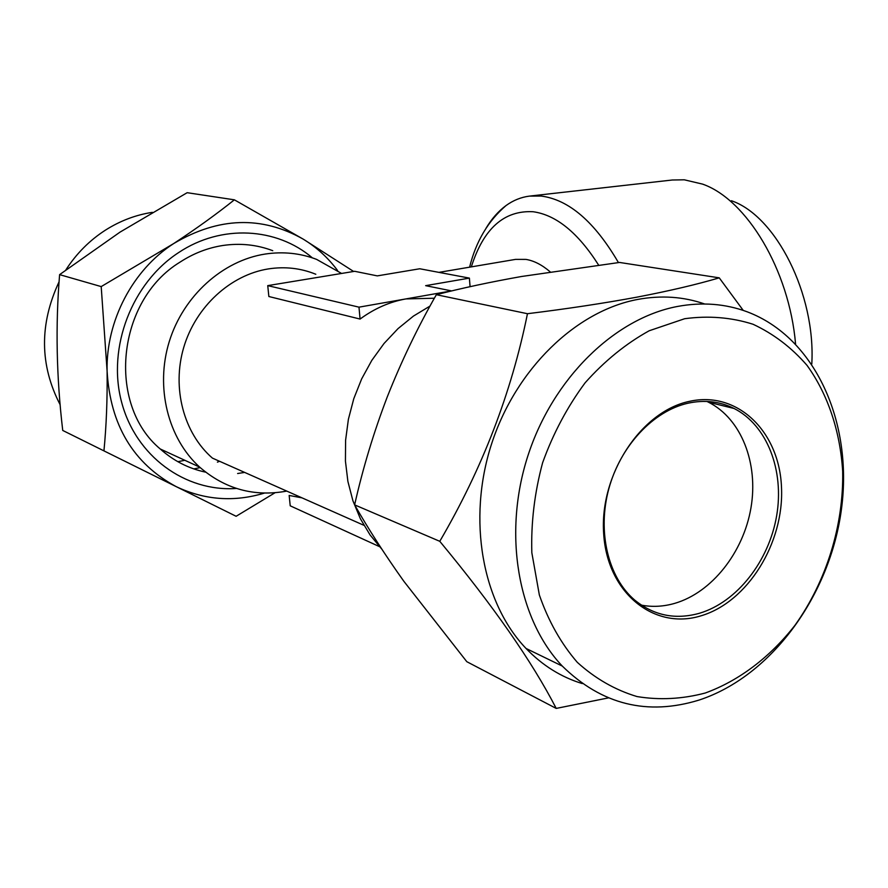 <?xml version="1.0" encoding="UTF-8"?>
<svg xmlns="http://www.w3.org/2000/svg" width="888" height="888" viewBox="0 0 888 888"><rect width="100%" height="100%" fill="white"/><g stroke="black" fill="none" stroke-linecap="round" stroke-linejoin="round"><path stroke-width="1.33" d="M152.348 212.343C135.831 214.874 120.224 220.79 105.528 230.081C89.666 240.282 76.446 253.546 65.879 269.874M312.365 257.864C276.812 227.461 221.467 224.009 178.754 252.503C132.023 282.784 107.115 347.275 121.49 401.72C135.609 456.31 185.381 492.107 236.452 488.456M272.749 250.694C256.91 244.7 240.337 242.957 223.01 245.465C207.814 247.808 193.462 253.369 179.942 262.182C116.894 300.499 106.549 404.373 160.273 448.995C173.549 460.839 188.678 468.564 205.639 472.172M237.618 473.515L244.666 472.416M120.024 232.123L187.157 192.696L234.377 199.822C216.739 213.941 196.526 228.516 173.715 243.545L101.199 286.591L59.607 274.636L120.024 232.123M684.681 318.714L649.172 330.769C625.94 343.601 604.584 360.939 585.125 382.795C567.321 406.837 553.146 433.488 542.612 462.748C534.532 492.796 530.946 522.788 531.834 552.736L539.349 594.982C548.396 621.078 561.05 643.523 577.3 662.337C595.215 678.576 615.129 689.987 637.051 696.569C659.584 700.266 682.317 699.078 705.25 693.017C739.16 680.708 770.174 657.065 795.004 625.252C826.462 581.14 843.733 525.263 842.679 471.317C840.159 431.224 827.96 394.45 807.037 365.379C791.619 347.574 773.615 333.866 753.046 324.253C731.346 317.349 708.557 315.506 684.681 318.714M699.211 700.022C647.385 715.972 601.742 704.65 562.282 666.067C517.915 619.447 502.719 533.932 527.772 456.188C552.747 378.399 614.574 318.37 677.289 306.493C701.986 301.898 725.33 303.685 747.308 311.855C815.317 337.629 852.957 422.244 841.524 508.624C830.291 595.082 771.75 676.157 699.211 700.022M689.221 401.398C737.551 390.365 779.442 431.668 781.495 487.346C784.215 542.868 747.763 602.042 701.009 615.817C654.334 630.436 607.348 593.217 603.685 533.921C599.311 474.791 640.87 411.544 689.221 401.398M687.989 403.219C704.506 399.644 719.879 401.409 734.087 408.48C767.177 425.252 784.448 470.485 776.645 515.806C768.93 561.149 737.051 602.075 699.566 613.231C675.446 620.002 653.812 615.606 634.654 600.033C608.147 577.455 597.125 531.856 608.791 488.911C620.401 445.943 653.257 410.966 687.989 403.219M582.295 683.582C561.161 677.155 542.413 665.445 526.029 648.451C482.273 602.83 467.11 519.724 491.441 444.333C515.706 368.909 576.212 310.8 637.895 299.4C661.327 295.127 683.571 296.648 704.639 303.974M743.245 310.423L719.247 277.844C696.758 284.493 669.352 290.92 637.029 297.136C603.562 303.319 567.044 308.846 527.461 313.708C511.477 392.818 482.251 468.686 439.782 541.314C493.384 606.005 532.19 661.704 556.21 708.413L608.28 697.924M706.926 401.443L708.513 402.22C741.347 418.759 758.596 463.27 750.971 507.814C743.434 552.369 711.921 592.507 674.802 603.341C663.514 606.604 652.38 607.203 641.391 605.139M530.547 195.982L672.238 180.009L684.304 179.809L702.575 184.116C746.597 199.445 789.232 269.919 795.559 343.878M618.437 262.582C594.638 221.822 568.875 199.645 541.136 196.048L529.481 196.104C521.056 197.192 513.264 200.333 506.082 205.528C498.401 211.155 491.697 218.759 485.958 228.36M438.916 272.372L515.551 259.385L525.985 259.407C533.999 260.728 542.035 264.868 550.127 271.806M315.806 274.259C300.788 268.154 284.97 266.367 268.376 268.909C230.603 274.869 195.815 306.582 183.749 347.363C171.673 388.123 183.738 433.244 212.432 458.119L363.925 525.319M379.431 546.608L290.221 505.816L289.166 495.449L301.998 497.857M267.743 285.625L358.985 307.159L451.537 290.898L425.652 285.659L469.397 278.111L419.758 268.764L377.289 275.879L354.667 271.295L267.743 285.625L268.853 296.514L360.073 319.058C374.414 308.524 389.699 301.809 405.905 298.923L434.376 298.224M286.769 491.097C254.168 497.069 225.119 489.077 199.645 467.11C167.943 438.361 155.123 387.346 169.264 341.58C183.372 295.815 222.777 260.561 265.223 254.046C283.139 251.382 300.255 253.158 316.583 259.374L341.58 273.449M430.047 306.049L413.475 316.061L398.024 328.627L384.027 343.49L371.817 360.361L361.66 378.887L353.79 398.668L348.396 419.269L345.599 440.237L345.432 461.116L347.896 481.44L352.925 500.788L360.384 518.747L370.074 534.953L381.773 549.095M731.412 200.732C775.857 215.84 815.817 294.317 811.799 363.98M358.985 307.159L360.073 319.058M469.397 278.111L470.074 286.68M439.782 541.314L354.623 504.872C368.653 529.448 385.07 554.922 403.862 581.296L466.811 661.693L556.21 708.413M354.623 504.872C362.87 468.22 373.77 432.19 387.312 396.781C401.321 361.427 417.66 327.406 436.341 294.705L527.461 313.708M436.341 294.705C462.171 288.056 490.553 281.996 521.489 276.501L619.535 262.448L719.247 277.844M193.85 468.908L200.189 467.61M217.416 462.149L219.547 461.272M101.199 286.591L107.104 371.073C107.426 399.245 106.371 425.84 103.94 450.871L62.737 430.447C56.455 377.256 55.411 325.319 59.607 274.636M59.074 281.785C39.305 324.164 39.671 365.168 60.162 404.784M177.866 461.705L184.815 460.284M103.94 450.871L236.119 516.283L275.025 492.751M353.635 271.473L303.274 239.172L234.377 199.822M337.584 270.529C328.116 257.798 316.672 247.341 303.274 239.172C261.583 215.618 218.393 217.083 173.715 243.545C132.867 269.686 105.894 320.846 107.104 371.073C110.201 425.008 133.267 463.547 176.29 486.68C204.751 500.133 234.132 502.264 264.435 493.084M471.317 266.888C483.483 228.56 504.073 210.179 533.111 211.733C556.188 214.94 578.01 232.712 598.579 265.035M562.282 666.067L526.029 648.451M734.087 408.48L708.513 402.22M506.082 205.528C488.145 220.879 475.979 241.425 469.597 267.177M199.645 467.11L160.273 448.995"/></g></svg>
